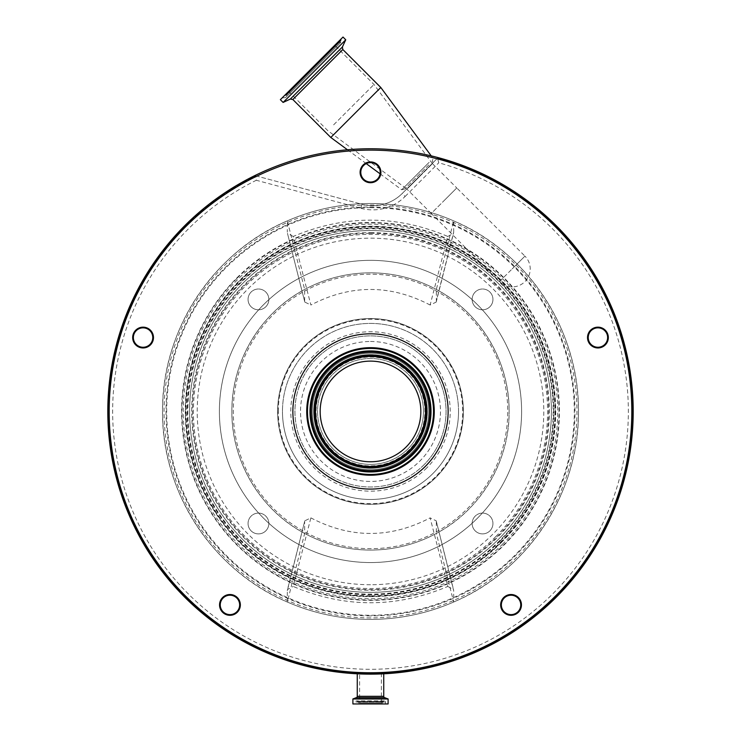 <?xml version="1.0" encoding="UTF-8"?>
<svg xmlns="http://www.w3.org/2000/svg" width="741" height="741" viewBox="0 0 741 741"><rect width="100%" height="100%" fill="white"/><g stroke="black" fill="none" stroke-linecap="round" stroke-linejoin="round"><path stroke-width="0.56" stroke-dasharray="3.71 2.78" d="M359.617 673.226L381.383 673.226L359.617 673.226L359.617 702.913L381.383 702.913L359.617 702.913M381.383 673.226L381.383 702.913M382.449 702.913L358.551 702.913L382.449 702.913L383.523 701.375A1.111 1.111 0 0 1 385.542 702.005L385.542 703.95L355.458 703.95L385.542 703.95M358.551 702.913L357.477 701.375A1.111 1.111 0 0 0 355.458 702.005L355.458 703.95M383.736 673.115L357.264 673.115L383.736 673.115L383.736 673.81M357.264 673.115L357.264 673.81M352.892 703.95L388.108 703.95M436.347 521.997L436.347 533.437C415.775 544.44 393.832 549.989 370.5 550.072C347.168 549.989 325.225 544.44 304.653 533.437C260.462 510.141 231.387 461.402 231.877 411.45C231.387 361.497 260.462 312.758 304.653 289.462C325.225 278.459 347.168 272.91 370.5 272.827C393.832 272.91 415.775 278.459 436.347 289.462C480.538 312.758 509.613 361.497 509.123 411.45A138.623 138.623 0 0 0 370.5 272.827A138.623 138.623 0 0 0 231.877 411.45A138.623 138.623 0 0 0 370.5 550.072A138.623 138.623 0 0 0 509.123 411.45C509.613 461.402 480.538 510.141 436.347 533.437L453.677 602.025L453.677 590.734L436.199 520.821L430.123 517.876L447.786 586.446C396.259 608.185 344.741 608.185 293.214 586.446L310.877 517.876L304.801 520.821L287.323 590.734L287.323 602.025C212.824 570.57 161.594 492.32 162.557 411.45C161.594 330.579 212.824 252.329 287.323 220.874C313.915 209.351 341.638 203.562 370.5 203.516C399.362 203.562 427.085 209.351 453.677 220.874C528.176 252.329 579.406 330.579 578.443 411.45A207.943 207.943 0 0 0 370.5 203.516A207.943 207.943 0 0 0 162.557 411.45A207.943 207.943 0 0 0 370.5 619.393A207.943 207.943 0 0 0 578.443 411.45C579.406 492.32 528.176 570.57 453.677 602.025C427.149 613.539 399.418 619.328 370.5 619.393C341.582 619.328 313.851 613.539 287.323 602.025L304.653 533.437L304.653 521.997M436.171 477.121A92.875 92.875 0 0 0 370.5 318.574A92.875 92.875 0 0 0 334.96 497.257A92.875 92.875 0 0 0 436.171 477.121M277.625 411.45A92.875 92.875 0 0 0 370.5 504.325A92.875 92.875 0 0 0 406.04 325.642A92.875 92.875 0 0 0 277.625 411.45M458.531 411.45A88.031 88.031 0 0 0 370.5 323.419A88.031 88.031 0 0 0 282.469 411.45A88.031 88.031 0 0 0 370.5 499.48A88.031 88.031 0 0 0 458.531 411.45A88.031 88.031 0 0 0 370.5 323.419A88.031 88.031 0 0 0 282.469 411.45A88.031 88.031 0 0 0 370.5 499.48A88.031 88.031 0 0 0 458.531 411.45A88.031 88.031 0 0 1 370.5 499.48A88.031 88.031 0 0 1 282.469 411.45M248.059 523.489A10.393 10.393 0 0 0 258.461 533.89A10.393 10.393 0 0 0 268.853 523.489A10.393 10.393 0 0 1 258.461 533.89A10.393 10.393 0 0 1 248.059 523.489A10.393 10.393 0 0 1 258.461 513.096A10.393 10.393 0 0 1 268.853 523.489A10.393 10.393 0 0 0 258.461 513.096A10.393 10.393 0 0 0 248.059 523.489M472.147 523.489A10.393 10.393 0 0 0 482.539 533.89A10.393 10.393 0 0 0 492.941 523.489A10.393 10.393 0 0 1 482.539 533.89A10.393 10.393 0 0 1 472.147 523.489A10.393 10.393 0 0 1 482.539 513.096A10.393 10.393 0 0 1 492.941 523.489A10.393 10.393 0 0 0 482.539 513.096A10.393 10.393 0 0 0 472.147 523.489M472.147 299.41A10.393 10.393 0 0 0 482.539 309.803A10.393 10.393 0 0 0 492.941 299.41A10.393 10.393 0 0 1 482.539 309.803A10.393 10.393 0 0 1 472.147 299.41A10.393 10.393 0 0 1 482.539 289.009A10.393 10.393 0 0 1 492.941 299.41A10.393 10.393 0 0 0 482.539 289.009A10.393 10.393 0 0 0 472.147 299.41M248.059 299.41A10.393 10.393 0 0 0 258.461 309.803A10.393 10.393 0 0 0 268.853 299.41A10.393 10.393 0 0 1 258.461 309.803A10.393 10.393 0 0 1 248.059 299.41A10.393 10.393 0 0 1 258.461 289.009A10.393 10.393 0 0 1 268.853 299.41A10.393 10.393 0 0 0 258.461 289.009A10.393 10.393 0 0 0 248.059 299.41M555.361 411.45A184.861 184.861 0 0 1 370.5 596.31A184.861 184.861 0 0 1 185.639 411.45A184.861 184.861 0 0 1 370.5 226.589A184.861 184.861 0 0 1 555.361 411.45A184.861 184.861 0 0 1 370.5 596.31A184.861 184.861 0 0 1 185.639 411.45A184.861 184.861 0 0 1 370.5 226.589A184.861 184.861 0 0 1 555.361 411.45M304.875 345.825A92.81 92.81 0 0 1 436.125 345.825A92.81 92.81 0 0 1 436.125 477.074A92.81 92.81 0 0 1 304.875 477.074A92.81 92.81 0 0 1 304.875 345.825A92.81 92.81 0 0 1 436.125 345.825A92.81 92.81 0 0 1 436.125 477.074A92.81 92.81 0 0 1 304.875 477.074A92.81 92.81 0 0 1 304.875 345.825A92.81 92.81 0 0 1 436.125 345.825A92.81 92.81 0 0 1 436.125 477.074M423.926 464.876A75.554 75.554 0 0 1 317.074 464.876A75.554 75.554 0 0 1 317.074 358.023A75.554 75.554 0 0 1 423.926 358.023A75.554 75.554 0 0 1 423.926 464.876A75.554 75.554 0 0 1 317.074 464.876A75.554 75.554 0 0 1 317.074 358.023A75.554 75.554 0 0 1 423.926 358.023A75.554 75.554 0 0 1 423.926 464.876A75.554 75.554 0 0 0 423.926 358.023A75.554 75.554 0 0 0 317.074 358.023M273.457 314.406A137.242 137.242 0 0 1 467.543 314.406A137.242 137.242 0 0 1 467.543 508.493A137.242 137.242 0 0 1 273.457 508.493A137.242 137.242 0 0 1 273.457 314.406A137.242 137.242 0 0 1 467.543 314.406A137.242 137.242 0 0 1 467.543 508.493A137.242 137.242 0 0 1 273.457 508.493A137.242 137.242 0 0 1 273.457 314.406A137.242 137.242 0 0 1 467.543 314.406A137.242 137.242 0 0 1 467.543 508.493M185.241 226.19A261.999 261.999 0 0 0 185.241 596.718A261.999 261.999 0 0 0 623.468 343.25A261.999 261.999 0 0 0 437.533 158.166A261.999 261.999 0 0 1 555.759 596.718A261.999 261.999 0 0 1 185.241 596.718A261.999 261.999 0 0 1 185.241 226.19A261.999 261.999 0 0 0 185.241 596.718A261.999 261.999 0 0 0 623.468 343.25A261.999 261.999 0 0 0 437.533 158.166L402.178 193.521A41.589 41.589 0 0 1 362.016 204.284L255.877 175.849A261.999 261.999 0 0 0 185.241 226.19A261.999 261.999 0 0 1 255.877 175.849L256.312 180.267L360.932 208.304L362.016 204.284A41.589 41.589 0 0 0 402.178 193.521L437.533 158.166L438.774 162.807A257.84 257.84 0 0 1 552.823 593.773A257.84 257.84 0 0 1 188.177 593.773A257.84 257.84 0 0 1 256.312 180.267M500.119 541.069A183.314 183.314 0 0 1 240.881 541.069A183.314 183.314 0 0 1 240.881 281.83A183.314 183.314 0 0 1 500.119 281.83A183.314 183.314 0 0 1 500.119 541.069M241.334 282.284A182.666 182.666 0 0 0 241.334 540.615A182.666 182.666 0 0 0 499.666 540.615A182.666 182.666 0 0 0 499.666 282.284A182.666 182.666 0 0 0 241.334 282.284M500.036 540.986A183.194 183.194 0 0 1 240.964 540.986A183.194 183.194 0 0 1 240.964 281.913A183.194 183.194 0 0 1 500.036 281.913A183.194 183.194 0 0 1 500.036 540.986M495.72 536.669A177.09 177.09 0 0 1 245.28 536.669A177.09 177.09 0 0 1 245.28 286.23A177.09 177.09 0 0 1 495.72 286.23A177.09 177.09 0 0 1 495.72 536.669M419.712 176.386L406.966 189.131L419.712 176.386M432.448 163.65L456.762 187.955L444.016 200.7L456.762 187.955L524.934 256.136L512.198 268.881L524.934 256.136A18.016 18.016 0 0 1 524.934 281.617A18.016 18.016 0 0 1 499.453 281.617L512.198 268.881L499.453 281.617L431.271 213.445L444.016 200.7L431.271 213.445L406.966 189.131M333.626 124.849L373.983 84.493L333.626 124.849M410.199 185.898L432.42 163.678L410.199 185.898M294.418 85.641L334.775 45.284L294.418 85.641M330.903 49.156L286.007 94.051L330.903 49.156M333.83 46.22L282.08 97.969L333.83 46.22M428.798 164.947L404.808 188.936L428.798 164.947M429.78 165.928L405.79 189.918L429.78 165.928M429.132 162.353L401.715 189.77L429.132 162.353M330.801 137.474L380.791 87.484M283.108 102.434L345.751 39.792M280.367 99.683L343.009 37.05M255.877 175.849L362.016 204.284M287.323 590.734L287.471 589.567L293.214 586.446M447.786 586.446L453.529 589.567L453.677 590.734M453.677 232.165L453.677 220.874L436.347 289.462L436.347 300.902L453.677 232.165L453.529 233.332L447.786 236.453L430.123 305.023L436.199 302.078L436.347 300.902M430.123 305.023C390.377 284.275 350.623 284.275 310.877 305.023L293.214 236.453C344.741 214.714 396.259 214.714 447.786 236.453M293.214 236.453L287.471 233.332L304.801 302.078L310.877 305.023M304.653 300.902L304.653 289.462L287.323 220.874L287.323 232.165M310.877 517.876C350.623 538.624 390.377 538.624 430.123 517.876M370.5 354.615A56.835 56.835 0 0 0 321.65 440.497A56.835 56.835 0 0 0 370.5 468.284A56.835 56.835 0 0 1 313.665 411.45A56.835 56.835 0 0 1 370.5 354.615A56.835 56.835 0 0 1 427.335 411.45A56.835 56.835 0 0 1 370.5 468.284A56.835 56.835 0 0 0 419.35 382.402A56.835 56.835 0 0 0 313.665 411.45A56.835 56.835 0 0 0 370.5 468.284M370.5 584.732A173.283 173.283 0 0 1 197.217 411.45A173.283 173.283 0 0 1 370.5 238.167A173.283 173.283 0 0 1 543.783 411.45A173.283 173.283 0 0 1 370.5 584.732M370.5 230.544A180.906 180.906 0 0 1 551.406 411.45A180.906 180.906 0 0 1 370.5 592.355A180.906 180.906 0 0 1 189.594 411.45A180.906 180.906 0 0 1 370.5 230.544A180.906 180.906 0 0 1 551.406 411.45A180.906 180.906 0 0 1 370.5 592.355A180.906 180.906 0 0 1 189.594 411.45A180.906 180.906 0 0 1 370.5 230.544A180.887 180.887 0 0 1 551.387 411.45A180.887 180.887 0 0 1 370.5 592.337A180.906 180.906 0 0 1 189.594 411.45A180.906 180.906 0 0 1 370.5 230.544A180.906 180.906 0 0 1 551.406 411.45A180.906 180.906 0 0 1 370.5 592.355A180.887 180.887 0 0 1 189.613 411.45A180.887 180.887 0 0 1 370.5 230.562M420.545 381.689A58.224 58.224 0 0 1 385.931 467.59A58.224 58.224 0 0 1 312.276 411.45A58.224 58.224 0 0 1 420.545 381.689A58.224 58.224 0 0 1 400.26 461.495A58.224 58.224 0 0 1 320.455 441.21A58.224 58.224 0 0 1 340.74 361.404A58.224 58.224 0 0 1 420.545 381.689M434.272 411.45A63.772 63.772 0 0 1 370.5 475.222A63.772 63.772 0 0 1 306.728 411.45A63.772 63.772 0 0 1 370.5 347.677A63.772 63.772 0 0 1 434.272 411.45A63.772 63.772 0 0 0 370.5 347.677A63.772 63.772 0 0 0 306.728 411.45M143.078 327.846A9.707 9.707 0 0 0 133.371 337.553A9.707 9.707 0 0 0 143.078 347.26A9.707 9.707 0 0 0 152.776 337.553A9.707 9.707 0 0 0 143.078 327.846M229.942 595.208A9.707 9.707 0 0 0 220.244 604.906A9.707 9.707 0 0 0 229.942 614.613A9.707 9.707 0 0 0 239.649 604.906A9.707 9.707 0 0 0 229.942 595.208M511.058 595.208A9.707 9.707 0 0 0 501.351 604.906A9.707 9.707 0 0 0 511.058 614.613A9.707 9.707 0 0 0 520.756 604.906A9.707 9.707 0 0 0 511.058 595.208M597.922 327.846A9.707 9.707 0 0 0 588.224 337.553A9.707 9.707 0 0 0 597.922 347.26A9.707 9.707 0 0 0 607.629 337.553A9.707 9.707 0 0 0 597.922 327.846M360.793 172.32A9.707 9.707 0 0 0 370.5 182.027A9.707 9.707 0 0 0 380.207 172.32A9.707 9.707 0 0 0 370.5 162.612A9.707 9.707 0 0 0 360.793 172.32M633.194 411.45A262.694 262.694 0 0 0 370.5 148.756A262.694 262.694 0 0 0 107.806 411.45A262.694 262.694 0 0 0 370.5 674.143A262.694 262.694 0 0 0 633.194 411.45A262.694 262.694 0 0 0 370.5 148.756A262.694 262.694 0 0 0 107.806 411.45M327.244 437.171A50.323 50.323 0 0 1 344.778 368.194A50.323 50.323 0 0 1 413.756 385.728A50.323 50.323 0 0 1 396.222 454.705A50.323 50.323 0 0 1 327.244 437.171M424.658 379.244A63.004 63.004 0 0 1 402.706 465.607A63.004 63.004 0 0 1 316.342 443.655A63.004 63.004 0 0 1 338.294 357.292A63.004 63.004 0 0 1 424.658 379.244A63.004 63.004 0 0 1 402.706 465.607A63.004 63.004 0 0 1 316.342 443.655A63.004 63.004 0 0 1 338.294 357.292A63.004 63.004 0 0 1 424.658 379.244A63.004 63.004 0 0 1 402.706 465.607A63.004 63.004 0 0 1 316.342 443.655A63.004 63.004 0 0 1 338.294 357.292A63.004 63.004 0 0 1 424.658 379.244M324.984 438.515A52.954 52.954 0 0 1 343.435 365.934A52.954 52.954 0 0 1 416.016 384.384A52.954 52.954 0 0 1 397.565 456.965A52.954 52.954 0 0 1 324.984 438.515A52.954 52.954 0 0 1 343.435 365.934A52.954 52.954 0 0 1 416.016 384.384A52.954 52.954 0 0 1 397.565 456.965A52.954 52.954 0 0 1 324.984 438.515A52.954 52.954 0 0 0 397.565 456.965A52.954 52.954 0 0 0 416.016 384.384M357.477 701.375L383.523 701.375L357.477 701.375M385.542 702.005L355.458 702.005L385.542 702.005M357.264 696.327L383.736 696.327M356.347 697.633L384.653 697.633M352.985 698.856L388.015 698.856M352.892 698.985L388.108 698.985M278.31 411.45A92.19 92.19 0 0 1 370.5 319.26A92.19 92.19 0 0 1 462.69 411.45A92.19 92.19 0 0 1 370.5 503.639A92.19 92.19 0 0 1 278.31 411.45M426.862 467.812A79.713 79.713 0 0 1 314.138 467.812A79.713 79.713 0 0 1 314.138 355.087A79.713 79.713 0 0 1 426.862 355.087A79.713 79.713 0 0 1 426.862 467.812M477.343 518.292A151.099 151.099 0 0 1 263.657 518.292A151.099 151.099 0 0 1 263.657 304.607A151.118 151.118 0 0 1 477.352 304.597A151.118 151.118 0 0 1 477.352 518.302A151.118 151.118 0 0 1 263.648 518.302A151.118 151.118 0 0 1 263.648 304.597A151.099 151.099 0 0 1 477.343 304.607A151.099 151.099 0 0 1 477.343 518.292M237.203 278.153A188.51 188.51 0 0 1 503.797 278.153A188.51 188.51 0 0 1 503.797 544.746A188.51 188.51 0 0 1 237.203 544.746A188.51 188.51 0 0 1 237.203 278.153M236.916 277.866A188.918 188.918 0 0 1 504.084 277.866A188.918 188.918 0 0 1 504.084 545.033A188.918 188.918 0 0 1 236.916 545.033A188.918 188.918 0 0 1 236.916 277.866M502.889 543.838A187.223 187.223 0 0 1 238.111 543.838A187.223 187.223 0 0 1 238.111 279.061A187.223 187.223 0 0 1 502.889 279.061A187.223 187.223 0 0 1 502.889 543.838M501.472 542.421A185.222 185.222 0 0 1 239.528 542.421A185.222 185.222 0 0 1 239.528 280.478A185.222 185.222 0 0 1 501.472 280.478A185.222 185.222 0 0 1 501.472 542.421M331.922 49.101L285.767 95.256L331.922 49.101M332.394 49.341L285.97 95.765L332.394 49.341M291.037 90.698L341.258 40.477L291.037 90.698M290.565 90.458L341.045 39.977L290.565 90.458M292.834 99.507L342.824 49.517M290.333 99.062L342.388 47.007M360.932 208.304A45.747 45.747 0 0 0 405.123 196.467L402.178 193.521M405.123 196.467L438.774 162.807M370.5 341.481A69.978 69.978 0 0 1 440.478 411.45A69.978 69.978 0 0 1 370.5 481.428A69.978 69.978 0 0 1 300.522 411.45A69.978 69.978 0 0 1 370.5 341.481M370.5 232.637A178.813 178.813 0 0 1 549.313 411.45A178.813 178.813 0 0 1 370.5 590.262A178.813 178.813 0 0 1 191.687 411.45A178.813 178.813 0 0 1 370.5 232.637M370.5 233.304A178.146 178.146 0 0 1 548.646 411.45A178.146 178.146 0 0 1 370.5 589.595A178.146 178.146 0 0 1 192.354 411.45A178.146 178.146 0 0 1 370.5 233.304M370.5 595.82A184.37 184.37 0 0 1 186.13 411.45A184.37 184.37 0 0 1 370.5 227.079A184.37 184.37 0 0 1 554.87 411.45A184.37 184.37 0 0 1 370.5 595.82M370.5 150.136A261.314 261.314 0 0 1 631.814 411.45A261.314 261.314 0 0 1 370.5 672.763A261.314 261.314 0 0 1 109.186 411.45A261.314 261.314 0 0 1 370.5 150.136M370.5 617.911A206.461 206.461 0 0 1 164.039 411.45A206.461 206.461 0 0 1 370.5 204.998A206.461 206.461 0 0 1 576.961 411.45A206.461 206.461 0 0 1 370.5 617.911M370.5 615.919A204.47 204.47 0 0 1 166.03 411.45A204.47 204.47 0 0 1 370.5 206.98A204.47 204.47 0 0 1 574.97 411.45A204.47 204.47 0 0 1 370.5 615.919M370.5 207.637A203.812 203.812 0 0 1 574.312 411.45A203.812 203.812 0 0 1 370.5 615.262A203.812 203.812 0 0 1 166.688 411.45A203.812 203.812 0 0 1 370.5 207.637M417.266 383.634A54.417 54.417 0 0 1 398.315 458.216A54.417 54.417 0 0 1 323.734 439.265A54.417 54.417 0 0 1 342.685 364.683A54.417 54.417 0 0 1 417.266 383.634M384.431 700.903L356.569 700.903L384.431 700.903M432.42 163.678L373.983 84.493L334.775 45.284M337.368 42.682L340.897 42.293L285.609 97.58L286.007 94.051M282.08 97.969L285.609 97.58L340.897 42.293L341.286 38.764M380.087 173.82L401.715 189.77L404.808 188.936L405.79 189.918M366.239 163.604L347.464 149.765M304.801 520.821L287.471 589.567M436.199 520.821L453.529 589.567M436.199 302.078L453.529 233.332M304.801 302.078L287.471 233.332M433.235 162.474L432.253 161.492L433.087 158.398L431.216 155.869M288.601 91.449L327.809 130.666L406.994 189.103"/><path stroke-width="1.11" d="M383.736 673.81L383.736 696.327L357.264 696.327L357.264 673.81M383.736 696.327A1.389 1.389 0 0 0 384.653 697.633L356.347 697.633A1.389 1.389 0 0 0 357.264 696.327M384.653 697.633L388.108 698.985L388.108 703.95L352.892 703.95L352.892 698.985L356.347 697.633M283.108 102.434L280.367 99.683L343.009 37.05L345.751 39.792L283.108 102.434L290.333 99.062L342.388 47.007L342.824 49.517L380.791 87.484L330.801 137.474L347.464 149.765M306.728 411.45A63.772 63.772 0 0 1 370.5 347.677A63.772 63.772 0 0 1 434.272 411.45A63.772 63.772 0 0 1 370.5 475.222A63.772 63.772 0 0 1 306.728 411.45M143.078 327.161A10.393 10.393 0 0 0 132.676 337.553A10.393 10.393 0 0 0 143.078 347.955A10.393 10.393 0 0 0 153.47 337.553A10.393 10.393 0 0 0 143.078 327.161M143.078 327.846A9.707 9.707 0 0 0 133.371 337.553A9.707 9.707 0 0 0 143.078 347.26A9.707 9.707 0 0 0 152.776 337.553A9.707 9.707 0 0 0 143.078 327.846M229.942 594.514A10.393 10.393 0 0 0 219.549 604.906A10.393 10.393 0 0 0 229.942 615.308A10.393 10.393 0 0 0 240.343 604.906A10.393 10.393 0 0 0 229.942 594.514M229.942 595.208A9.707 9.707 0 0 0 220.244 604.906A9.707 9.707 0 0 0 229.942 614.613A9.707 9.707 0 0 0 239.649 604.906A9.707 9.707 0 0 0 229.942 595.208M511.058 594.514A10.393 10.393 0 0 0 500.657 604.906A10.393 10.393 0 0 0 511.058 615.308A10.393 10.393 0 0 0 521.451 604.906A10.393 10.393 0 0 0 511.058 594.514M511.058 595.208A9.707 9.707 0 0 0 501.351 604.906A9.707 9.707 0 0 0 511.058 614.613A9.707 9.707 0 0 0 520.756 604.906A9.707 9.707 0 0 0 511.058 595.208M597.922 327.161A10.393 10.393 0 0 0 587.53 337.553A10.393 10.393 0 0 0 597.922 347.955A10.393 10.393 0 0 0 608.324 337.553A10.393 10.393 0 0 0 597.922 327.161M597.922 327.846A9.707 9.707 0 0 0 588.224 337.553A9.707 9.707 0 0 0 597.922 347.26A9.707 9.707 0 0 0 607.629 337.553A9.707 9.707 0 0 0 597.922 327.846M360.107 172.32A10.393 10.393 0 0 0 370.5 182.721A10.393 10.393 0 0 0 380.893 172.32A10.393 10.393 0 0 0 370.5 161.927A10.393 10.393 0 0 0 360.107 172.32M360.793 172.32A9.707 9.707 0 0 0 370.5 182.027A9.707 9.707 0 0 0 380.207 172.32A9.707 9.707 0 0 0 370.5 162.612A9.707 9.707 0 0 0 360.793 172.32M107.806 411.45A262.694 262.694 0 0 1 370.5 148.756A262.694 262.694 0 0 1 633.194 411.45A262.694 262.694 0 0 1 370.5 674.143A262.694 262.694 0 0 1 107.806 411.45A262.694 262.694 0 0 0 370.5 674.143A262.694 262.694 0 0 0 633.194 411.45M327.244 437.171A50.323 50.323 0 0 1 344.778 368.194A50.323 50.323 0 0 1 413.756 385.728A50.323 50.323 0 0 1 396.222 454.705A50.323 50.323 0 0 1 327.244 437.171M424.658 379.244A63.004 63.004 0 0 1 402.706 465.607A63.004 63.004 0 0 1 316.342 443.655A63.004 63.004 0 0 1 338.294 357.292A63.004 63.004 0 0 1 424.658 379.244M342.824 49.517L292.834 99.507L330.801 137.474M388.108 698.985L352.892 698.985M388.015 698.856L352.985 698.856M448.129 411.45A77.629 77.629 0 0 1 370.5 489.079A77.629 77.629 0 0 1 292.871 411.45A77.629 77.629 0 0 1 370.5 333.82A77.629 77.629 0 0 1 448.129 411.45M631.814 411.45A261.314 261.314 0 0 0 370.5 150.136A261.314 261.314 0 0 0 109.186 411.45A261.314 261.314 0 0 0 370.5 672.763A261.314 261.314 0 0 0 631.814 411.45M417.748 383.356A54.964 54.964 0 0 1 398.593 458.698A54.964 54.964 0 0 1 323.252 439.543A54.964 54.964 0 0 1 342.407 364.202A54.964 54.964 0 0 1 417.748 383.356M418.628 382.828A55.992 55.992 0 0 1 399.121 459.577A55.992 55.992 0 0 1 322.372 440.071A55.992 55.992 0 0 1 341.879 363.322A55.992 55.992 0 0 1 418.628 382.828M418.804 382.726A56.205 56.205 0 0 1 399.223 459.753A56.205 56.205 0 0 1 322.196 440.173A56.205 56.205 0 0 1 341.777 363.146A56.205 56.205 0 0 1 418.804 382.726M319.556 441.747A59.271 59.271 0 0 1 340.202 360.506A59.271 59.271 0 0 1 421.444 381.152A59.271 59.271 0 0 1 400.798 462.393A59.271 59.271 0 0 1 319.556 441.747M319.371 441.849A59.484 59.484 0 0 1 340.1 360.321A59.484 59.484 0 0 1 421.629 381.05A59.484 59.484 0 0 1 400.9 462.579A59.484 59.484 0 0 1 319.371 441.849M422.509 380.522A60.512 60.512 0 0 1 401.427 463.458A60.512 60.512 0 0 1 318.491 442.377A60.512 60.512 0 0 1 339.573 359.441A60.512 60.512 0 0 1 422.509 380.522M380.087 173.82L366.239 163.604M342.388 47.007L345.751 39.792M290.333 99.062L292.834 99.507M431.216 155.869L380.791 87.484"/></g></svg>
